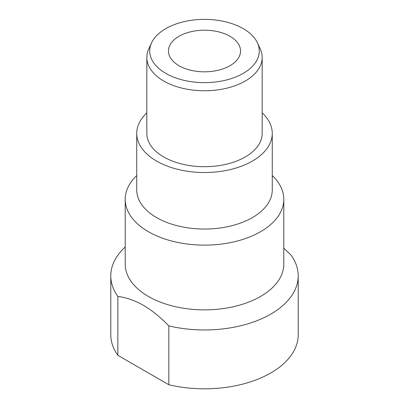 <?xml version="1.0" encoding="UTF-8"?>
<svg xmlns="http://www.w3.org/2000/svg" width="409" height="409" viewBox="0 0 409 409"><rect width="100%" height="100%" fill="white"/><g stroke="black" fill="none" stroke-linecap="round" stroke-linejoin="round"><path stroke-width="0.61" d="M165.763 73.369A54.786 31.631 0 0 0 231.857 78.41A54.786 31.631 0 0 0 257.44 42.863A54.786 31.631 0 0 0 243.237 28.64A54.786 31.631 0 0 0 190.282 20.46A54.786 31.631 0 0 0 151.56 42.863A54.786 31.631 0 0 0 165.763 73.369M257.44 42.863L260.226 48.906A57.669 33.293 180 0 1 262.169 57.475A57.669 33.293 180 0 1 226.571 88.237A57.669 33.293 180 0 1 163.723 81.018A57.669 33.293 180 0 1 146.831 57.475A57.669 33.293 180 0 1 148.774 48.906L151.56 42.863M146.831 57.475L146.831 133.406A57.669 33.293 0 0 0 163.723 156.949A57.669 33.293 0 0 0 226.571 164.167A57.669 33.293 0 0 0 262.169 133.406L262.169 57.475M229.986 36.294A36.043 20.808 0 0 0 190.706 31.779A36.043 20.808 0 0 0 168.457 51.007A36.043 20.808 0 0 0 179.014 65.721A36.043 20.808 0 0 0 218.294 70.23A36.043 20.808 0 0 0 240.543 51.007A36.043 20.808 0 0 0 229.986 36.294M136.739 175.563A79.295 45.782 0 0 0 125.205 199.341L125.205 264.086A79.295 45.782 0 0 0 148.431 296.453A79.295 45.782 0 0 0 234.843 306.382A79.295 45.782 0 0 0 283.795 264.086L283.795 199.341A79.295 45.782 0 0 0 272.261 175.563M168.82 325.886C160.604 317.353 152.107 310.487 143.334 305.283C134.51 300.334 126.018 297.394 117.848 296.459L117.848 355.314L168.82 384.741L168.82 325.886A93.712 54.106 0 0 0 298.212 275.855A93.712 54.106 0 0 0 291.152 255.257L283.795 248.156M125.205 199.341A79.295 45.782 0 0 0 148.431 231.714A79.295 45.782 0 0 0 234.843 241.637A79.295 45.782 0 0 0 283.795 199.341M146.831 112.869A67.761 39.121 0 0 0 136.739 133.406L136.739 189.924A67.761 39.121 0 0 0 156.586 217.583A67.761 39.121 0 0 0 230.431 226.065A67.761 39.121 0 0 0 272.261 189.924L272.261 133.406A67.761 39.121 0 0 0 262.169 112.869M136.739 133.406A67.761 39.121 0 0 0 156.586 161.069A67.761 39.121 0 0 0 230.431 169.551A67.761 39.121 0 0 0 272.261 133.406M125.205 247.021A93.712 54.106 0 0 0 110.788 275.855A93.712 54.106 0 0 0 117.848 296.459M110.788 275.855L110.788 334.715A93.712 54.106 0 0 0 117.848 355.314M168.82 384.741A93.712 54.106 0 0 0 298.212 334.715L298.212 275.855"/></g></svg>

